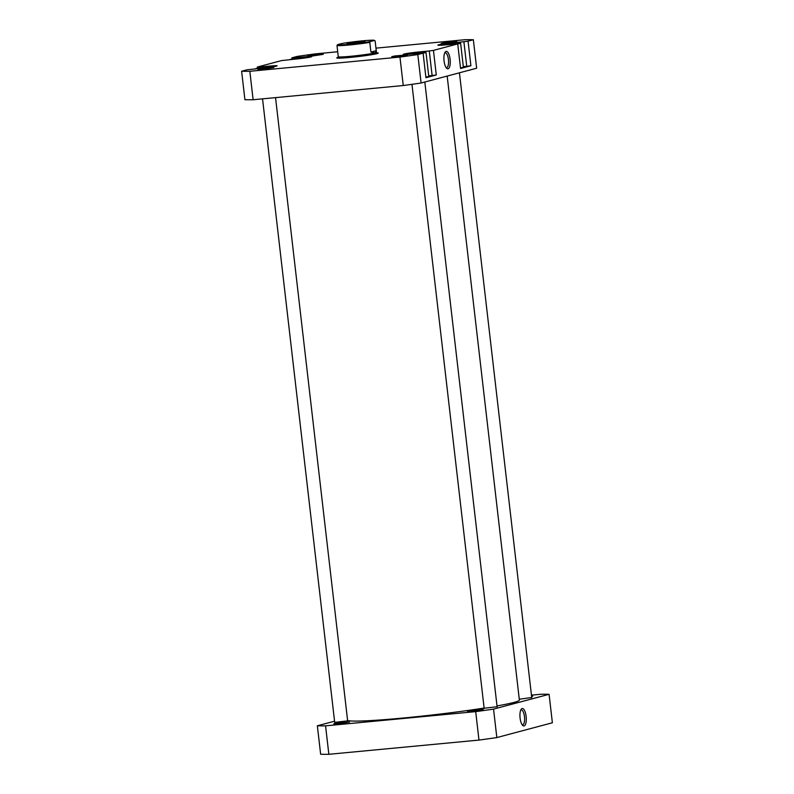 <?xml version="1.0" encoding="UTF-8"?>
<svg xmlns="http://www.w3.org/2000/svg" width="794" height="794" viewBox="0 0 794 794"><rect width="100%" height="100%" fill="white"/><g stroke="black" fill="none" stroke-linecap="round" stroke-linejoin="round"><path stroke-width="1.19" d="M472.579 711.047L467.438 711.255L470.614 710.501L483.218 709.429L472.579 711.047M497.104 706.729L484.151 708.228M531.722 697.499L519.276 699.236M338.919 723.691L333.778 723.9L336.954 723.155L349.558 722.074L338.919 723.691M347.653 720.873L334.691 722.371M520.09 718.044A8.764 3.087 -95.4 0 1 521.192 709.26A8.764 3.087 -95.4 0 1 526.134 716.426A8.764 3.087 -95.4 0 1 522.72 725.428A8.764 3.087 -95.4 0 1 520.09 718.044M522.124 724.704A7.464 2.63 84.6 0 0 522.601 724.783A7.464 2.63 84.6 0 0 524.467 716.664A7.464 2.63 84.6 0 0 521.192 709.915A7.464 2.63 84.6 0 0 520.735 710.084M531.454 695.147L540.883 694.254A124.221 6.858 173.4 0 1 549.091 694.313L552.376 722.768L496.836 737.576A124.221 6.858 173.4 0 1 478.981 740.087L328.855 754.3A124.221 6.858 173.4 0 1 320.647 754.25L317.352 725.785L334.562 721.2M531.563 696.12L532.675 696.249L531.613 696.566M549.091 694.313L493.54 709.111A124.221 6.858 173.4 0 1 475.695 711.632L325.56 725.845A124.221 6.858 173.4 0 1 317.352 725.785M496.836 737.576L493.54 709.111M325.56 725.845L328.855 754.3M478.981 740.087L475.695 711.632M374.421 40.365L375.135 40.941L374.44 40.454A18.59 1.022 -6.6 0 0 374.421 40.365A18.59 1.022 -6.6 0 0 362.392 40.851A18.59 1.022 -6.6 0 0 341.638 43.561L337.539 44.653A18.59 1.022 -6.6 0 0 349.578 44.266A18.59 1.022 -6.6 0 0 370.341 41.546L369.796 42.36A19.235 1.062 173.4 0 1 349.429 44.97A19.235 1.062 173.4 0 1 336.993 45.466L338.264 56.731A19.235 1.062 -6.6 0 0 350.74 56.285A19.235 1.062 -6.6 0 0 375.294 52.821A19.235 1.062 -6.6 0 0 376.485 52.315L376.813 52.543A19.562 1.082 -6.6 0 1 376.842 52.593A19.562 1.082 -6.6 0 1 350.67 56.642A19.562 1.082 -6.6 0 1 337.976 57.089A19.562 1.082 -6.6 0 1 337.996 57.029L338.264 56.702M352.844 43.392A9.131 0.506 173.4 0 1 346.938 43.63A9.131 0.506 173.4 0 1 359.136 41.715A9.131 0.506 173.4 0 1 365.051 41.536A9.131 0.506 173.4 0 1 352.844 43.392M374.44 40.454L370.341 41.546M375.135 40.941L376.267 50.637L370.917 52.067L369.796 42.36M336.993 45.466L337.539 44.653M370.917 52.067L375.294 52.821L376.267 50.637L376.485 52.315M309.799 57.188A11.086 0.615 -6.6 0 0 303.963 57.585A11.086 0.615 -6.6 0 0 289.592 59.639M275.181 66.418A11.086 0.615 -6.6 0 0 269.345 66.805A11.086 0.615 -6.6 0 0 254.973 68.86M436.283 74.964L432.125 75.549L429.276 50.975L433.445 50.389L436.283 74.964L425.941 77.723L423.103 53.148A11.086 0.615 -6.6 0 0 425.991 52.404A11.086 0.615 -6.6 0 0 418.805 52.662A11.086 0.615 -6.6 0 0 405.258 54.508M425.872 77.087A11.086 0.615 -6.6 0 0 428.76 76.333L425.991 52.404M470.902 65.743L466.743 66.329L463.894 41.745L468.063 41.159L470.902 65.743L460.56 68.492L457.721 43.918A11.086 0.615 -6.6 0 0 460.609 43.174A11.086 0.615 -6.6 0 0 453.424 43.432A11.086 0.615 -6.6 0 0 439.876 45.288M460.49 67.867A11.086 0.615 -6.6 0 0 463.378 67.113L460.609 43.174M446.297 43.303L441.156 43.511L444.332 42.767L456.937 41.685L446.297 43.303M396.851 56.483L391.7 56.692L394.876 55.947L407.481 54.865L396.851 56.483M263.191 69.138L258.04 69.346L261.216 68.592L273.821 67.52L263.191 69.138M312.637 55.957L307.496 56.166L310.672 55.421L323.277 54.339L312.637 55.957M376.872 52.841A20.872 1.151 173.4 0 1 378.192 53.158A20.872 1.151 173.4 0 1 350.293 57.406A20.872 1.151 173.4 0 1 336.795 57.952A20.872 1.151 173.4 0 1 338.006 57.347M450.099 59.282A8.764 3.087 -95.4 0 1 446.685 68.284A8.764 3.087 -95.4 0 1 444.054 60.89A8.764 3.087 -95.4 0 1 445.156 52.116A8.764 3.087 -95.4 0 1 450.099 59.282M446.089 67.559A7.464 2.63 84.6 0 0 446.565 67.639A7.464 2.63 84.6 0 0 448.431 59.52A7.464 2.63 84.6 0 0 445.156 52.771A7.464 2.63 84.6 0 0 444.709 52.94M432.125 75.549L428.71 75.877M466.743 66.329L463.329 66.646M257.405 68.344L257.256 67.063L281.533 60.592L296.023 59.034A11.741 0.645 -6.6 0 0 311.724 56.602A11.741 0.645 -6.6 0 0 304.112 56.87L293.78 57.853L293.899 58.816M257.256 67.063L259.172 67.073L259.281 68.036M241.624 71.232A124.221 6.858 -6.6 0 0 249.832 71.281L399.958 57.069L403.253 85.534L253.117 99.746A124.221 6.858 -6.6 0 1 244.909 99.687L241.624 71.232L246.914 69.822L261.405 68.254A11.741 0.645 -6.6 0 0 277.106 65.833A11.741 0.645 -6.6 0 0 269.494 66.1L259.172 67.073M399.958 57.069A124.221 6.858 -6.6 0 0 417.803 54.558L423.103 53.148L410.855 54.111A11.741 0.645 -6.6 0 1 403.243 54.379A11.741 0.645 -6.6 0 1 418.954 51.957L429.276 50.975M463.894 41.745L453.573 42.727A11.741 0.645 -6.6 0 0 437.861 45.159A11.741 0.645 -6.6 0 0 445.474 44.881L457.721 43.918L433.445 50.389M375.969 48.136L465.145 39.7A124.221 6.858 -6.6 0 1 473.353 39.75L468.063 41.159M337.718 51.759L315.019 53.913A124.221 6.858 -6.6 0 0 297.164 56.424L291.874 57.843L293.78 57.853M403.253 85.534A124.221 6.858 -6.6 0 0 421.098 83.013L476.648 68.215L473.353 39.75M421.098 83.013L417.803 54.558M253.117 99.746L249.832 71.281M292.023 59.123L291.874 57.843M455.825 43.908L442.566 45.129M421.227 53.129L407.908 54.359M271.786 66.994L258.705 68.512M306.524 57.754L293.572 59.262M347.603 720.466A86.735 4.784 -6.6 0 0 454.218 712.297A86.735 4.784 -6.6 0 0 484.132 708.059M497.014 705.926A86.735 4.784 -6.6 0 0 519.375 700.08L447.171 76.065M419.034 52.642L418.954 51.957M453.652 43.412L453.573 42.727M304.191 57.555L304.112 56.87M269.573 66.785L269.494 66.1M484.171 708.456L411.967 84.323M497.133 706.958L424.82 82.02M531.752 697.728L459.438 72.8M376.961 53.645L376.842 52.593M338.095 58.141L337.976 57.089M347.673 721.101L275.538 97.622M334.721 722.6L262.546 98.853"/></g></svg>
